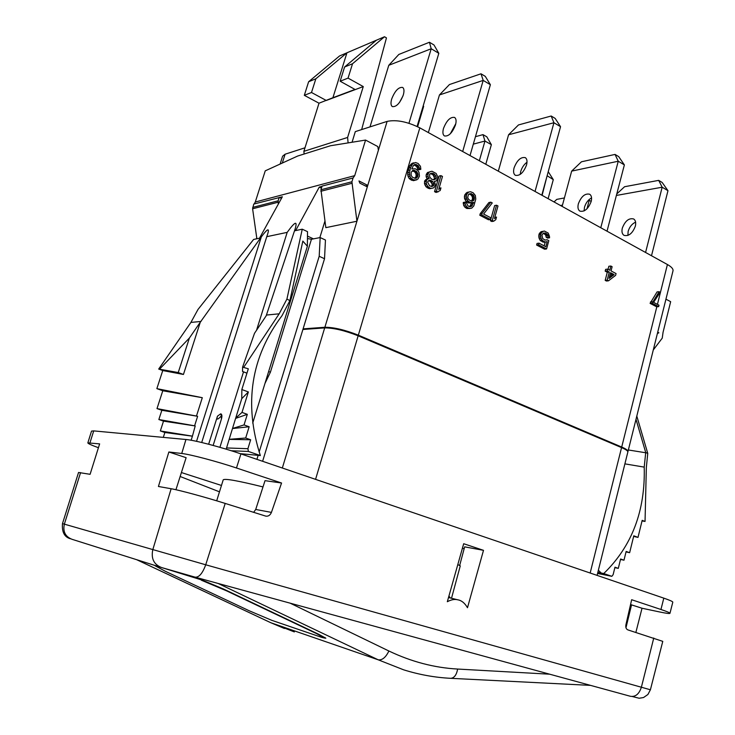 <?xml version="1.0" encoding="UTF-8"?>
<svg xmlns="http://www.w3.org/2000/svg" width="735" height="735" viewBox="0 0 735 735"><rect width="100%" height="100%" fill="white"/><g stroke="black" fill="none" stroke-linecap="round" stroke-linejoin="round"><path stroke-width="1.1" d="M352.056 142.259L355.317 131.62L387.115 121.394C396.312 119.483 407.218 121.642 419.823 127.862L667.417 264.526C671.505 266.851 673.37 268.955 673.003 270.848L627.984 451.465C628.131 450.399 626.045 448.92 621.709 447.045L358.34 335.16C344.954 329.886 333.8 327.25 324.879 327.268L303.086 328.876L324.53 258.729L325.449 240.023L320.166 237.561L313.459 238.866L307.469 236.082M659.111 291.712L657.081 291.887L650.089 303.371L656.612 306.78L658.652 306.633L659.01 305.209L653.571 302.361L660.195 292.291L659.111 291.712L652.12 303.224L658.652 306.633M610.849 266.033L609.765 270.241L607.652 269.12L605.649 269.341L605.181 271.142L607.294 272.253L605.19 280.366L606.458 281.027L608.461 280.825L615.608 275.368L616.068 273.576L611.024 270.903L612.117 266.704L610.849 266.033L608.846 266.263L608.047 269.332M543.165 233.234L545.572 234.823L546.224 237.341L547.63 238.085L549.587 237.791L549.458 236.275L548.191 233.059L544.442 231.066L541.052 231.7L539.095 233.941L538.792 237.056L540.069 240.281L543.826 242.256L547.207 241.631L545.829 246.73L538.994 243.156L537.046 243.441L536.614 245.04L544.617 249.211L546.574 248.944L548.815 240.657L547.171 239.794L545.14 240.106M545.223 242.054L544.185 245.876M496.557 205.221L494.655 205.589L490.392 220.766L491.825 221.52L493.727 221.189L495.794 219.664L496.52 217.073L494.453 218.589L497.99 205.975L496.557 205.221L492.294 220.436L493.727 221.189M490.815 202.162L488.913 202.538L480.258 213.619L479.799 215.245L488.472 219.774L490.374 219.434L490.824 217.808L483.602 214.023L492.257 202.933L490.815 202.162L482.151 213.269L481.682 214.896L490.374 219.434M470.134 206.7L471.31 206.471L469.481 206.645L467.938 205.828L466.431 202.777L465.136 202.097L463.261 202.483L463.638 205.313L464.658 206.976L466.881 208.51L471.705 208.18L473.827 205.91L475.784 199.047L475.334 195.427L473.147 192.763L470.483 191.716L467.028 192.414L464.906 194.674L464.437 196.309L464.483 198.22L465.99 201.271L468.471 202.952L471.732 202.924L469.628 206.654M413.897 162.83L412.087 163.308L409.79 165.687L408.081 170.382L407.677 174.967L409.156 178.541L411.802 180.314L414.944 180.36L417.985 178.963L419.446 176.143L418.996 172.321L417.939 170.566L415.312 168.774L411.784 168.912L413.456 165.403L415.339 164.401L417.903 165.357L419.474 168.581L420.833 169.307L420.457 166.312L418.132 163.492L415.578 162.527L412.666 163.776L410.617 167.497L409.45 172.495L409.909 176.336L410.975 178.09L413.612 179.873L416.763 179.919M414.007 164.916L416.791 166.606L417.645 169.041L419.005 169.767L420.833 169.307M440.926 175.619L439.08 176.06L434.541 191.651L436.103 192.469L440.182 190.549L440.954 187.884L438.721 189.391L442.488 176.446L440.926 175.619L436.388 191.238L437.95 192.055M440.954 187.884L439.025 188.362M426.934 178.449L428.762 178.008L429.194 178.623L426.732 179.119L424.738 180.764L424.481 183.704L425.997 186.809L429.672 188.73L433.117 187.995L434.192 187.407L435.487 185.009L434.44 181.389L436.388 180.883L437.692 178.495L437.656 176.556L436.149 173.46L431.959 171.227L427.439 172.569L426.135 174.948L426.171 176.896L427.301 178.982M351.918 181.756L353.076 177.962L354.711 175.647L365.561 140.073L377.799 146.559L378.396 150.243L356.934 221.235L325.844 227.648L320.956 189.759L351.918 181.756L356.934 221.235L324.879 327.268M365.47 185.973L367.766 185.404L358.983 180.957L359.856 183.134L367.307 186.901M353.076 177.962L322.077 186.111L320.956 189.759M321.452 188.16L319.266 187.085L322.003 186.368M319.266 187.085L295.645 230.588L294.505 230.827L295.204 228.695C297.62 220.408 294.946 221.63 287.183 232.37L256.552 330.226M201.013 321.443L190.907 322.426L158.696 369.053L162.747 370.55L183.438 374.464L200.287 322.187L261.338 236.863C267.604 228.484 269.69 227.62 267.595 234.244L266.759 236.679L287.183 232.37M281.45 198.413L279.557 197.513L282.35 196.778L259.483 238.213L253.621 239.445L197.981 309.481L190.907 322.426M254.191 203.962L255.275 202.033L354.711 175.647M319.844 237.616L324.934 221.06M262.615 461.295L303.086 328.876M256.919 459.357L258.086 455.562M259.152 452.071L319.192 256.285L320.166 237.561M324.53 258.729L319.192 256.285M657.715 332.202L658.882 332.79L657.384 333.506M653.277 349.979L662.235 338.155L663.062 332.275L670.66 301.681L665.938 299.182M590.159 573.024L621.562 447.606C625.908 449.48 627.993 450.95 627.846 452.016L597.086 575.386M621.562 447.606L358.147 335.794L315.563 479.358M302.903 329.482L324.686 327.902C333.616 327.883 344.77 330.52 358.147 335.794M304.988 147.799L285.097 154.203L282.626 156.178L280.127 164.043M365.561 140.073L330.511 145.741L297.666 156.041L265.243 170.842L255.275 202.033M256.873 238.765L252.601 208.777L253.768 204.073L279.557 197.513M163.308 437.38L164.879 432.492L192.423 436.186L195.207 425.942L194.6 425.813L197.632 416.295L196.465 416.047L202.3 397.699L156.858 388.631L162.747 370.55M192.423 436.186L191.128 440.237M164.879 432.492L160.34 430.949L191.982 436.085M160.34 430.949L163.51 421.137L158.852 419.529L161.847 410.295L156.996 408.605L162.784 390.754L156.858 388.631M266.759 236.679L201.702 442.498M213.141 445.428L221.391 419.161C222.163 416.396 222.053 414.659 221.06 413.934M243.524 371.855L219.912 447.321M221.382 415.863L220.693 413.842L217.496 416.129C216.283 420.117 217.578 420.034 221.382 415.863L221.391 419.161M98.435 447.707C91.406 445.162 87.878 443.554 87.842 442.874L91.535 431.105L93.712 430.894L185.946 439.493C194.545 440.164 221.437 447.192 240.942 453.899L663.806 598.143C669.833 600.219 672.837 601.561 672.801 602.167L669.952 613.321C669.631 613.789 666.25 613.348 659.819 611.998L642.022 608.24L630.547 604.565M663.806 598.143L660.949 609.49C666.967 611.511 669.962 612.788 669.952 613.321M660.949 609.49L631.659 599.723L625.926 624.722C625.457 627.405 626.128 629.132 627.947 629.913L662.777 641.361L650.401 689.77L205.717 564.783L62.484 523.614L78.544 472.476L90.093 474.305L99.629 443.885L87.842 442.874M175.941 489.73L186.12 457.685L168.866 451.988L158.429 486.478L171.136 488.738C179.395 490.135 205.818 497.31 225.204 503.429L265.859 516.154C268.376 516.448 270.232 515.198 271.426 512.396L255.716 509.474L265.023 480.662L281.56 483.014L271.426 512.396M185.946 439.493L181.738 453.486C190.236 454.368 216.99 461.442 236.468 467.984L281.56 483.014M457.767 599.806C461.589 600.449 464.823 603.095 467.488 607.726L483.501 550.331L463.684 543.725L447.33 601.717C451.235 599.631 454.708 598.997 457.767 599.806L448.506 597.527M457.813 564.544L460.257 565.895L451.51 598.262M253.63 512.359L255.716 509.474M483.501 550.331L464.649 546.849L459.651 565.555M450.426 597.996L448.91 596.094M181.738 453.486L168.866 451.988M181.398 472.541L221.465 485.458M462.434 548.154L464.143 548.714M216.687 500.811L223.201 479.872C224.533 478.329 237.791 480.672 262.965 486.919M180.139 476.5L219.48 491.825M642.022 608.24L635.876 632.403M631.558 604.776L625.99 627.69M155.333 565.913L154.635 565.362M156.968 566.097L202.529 580.227L224.056 589.268L318.779 634.314L325.844 638.219L324.649 638.035M201.509 579.906L173.478 571.077M156.913 566.198L155.342 565.895L165.357 571.288L249.413 610.858L271.757 620.322L321.856 637.42L324.64 638.081L316.372 633.524L226.683 590.894L201.362 580.218M642.032 520.94L645.045 521.446L646.341 467.506L647.755 453.403L636.804 416.083M647.755 453.403L645.716 452.53L644.218 467.111C645.413 510.751 631.925 546.234 603.738 573.548L611.842 576.323L613.128 574.669L614.975 567.199L618.3 568.366L620.606 558.995L623.987 560.199L626.146 551.434L629.638 552.692L633.781 535.806L638.008 537.386L642.179 520.343L645.045 521.446M603.738 573.548L597.849 572.335M598.363 570.259L601.12 572.942M644.218 467.111L624.888 463.868M611.842 576.323L597.573 573.438M614.864 567.65L618.3 568.366M620.487 559.464L623.987 560.199M626.027 551.912L629.638 552.692M638.008 537.386L633.625 536.412M645.716 452.53L635.995 419.317M645.661 452.751L628.351 449.976M348.096 142.902L347.609 137.454L363.274 86.583L348.059 78.112L352.524 63.752L384.515 36.75L386.454 37.889L361.657 129.58M304.125 154.01L303.877 151.327L319.008 103.203L304.318 95.329L308.627 81.75L339.552 55.961L346.938 52.801L332.909 97.727L319.008 103.203M347.609 137.454L303.877 151.327M384.515 36.75L346.938 52.801L315.839 78.792L308.627 81.75M352.524 63.752L344.586 67.014L376.393 40.223M363.274 86.583L355.271 89.587L340.149 81.227L344.586 67.014M348.059 78.112L340.149 81.227M355.271 89.587L326.276 100.474L311.502 92.5L315.839 78.792M332.909 97.727L354.987 89.431M311.502 92.5L304.318 95.329M479.349 160.717L484.962 141.037L473.312 144.133M485.789 164.273L491.366 144.657L484.962 141.037L482.987 134.634L475.444 136.692M491.366 144.657L486.818 136.802L482.987 134.634M542.108 195.363L546.959 176.354M548.108 198.671L553.29 179.634L547.134 175.729M553.29 179.634L548.236 171.687M417.618 126.714L423.645 106.41L423.13 106.116M423.645 106.41L423.259 105.675M588.974 199.709L589.222 200.324L588.175 200.508M562.477 205.129L560.456 205.488M591.197 201.436L589.222 200.324L586.971 208.804M554.043 201.95L556.762 199.378L564.407 197.954M535.043 191.458L553.933 122.736L508.574 134.771L498.312 171.181M526.526 165.017C527.445 161.332 527.041 158.87 525.304 157.639C520.839 156.775 517.091 160.184 514.077 167.865C513.14 171.567 513.554 174.039 515.318 175.288C519.755 176.143 523.495 172.725 526.526 165.017M541.805 195.198L560.548 126.696L553.933 122.736L551.186 116.011L518.478 124.941L508.574 134.771M527.004 162.214C524.037 164.419 521.933 167.534 520.683 171.558L520.205 174.425M560.548 126.696L555.145 118.39L551.186 116.011M600.771 227.749L618.245 161.231L571.655 171.117L562.128 206.416M591.17 201.519C592.015 197.945 591.519 195.519 589.681 194.233C585.032 193.204 581.256 196.392 578.362 203.797C577.508 207.389 578.013 209.833 579.878 211.12C584.5 212.139 588.266 208.942 591.17 201.519M607.027 231.194L624.373 164.897L618.245 161.231L615.048 154.423L581.458 161.783L571.655 171.117M591.556 197.88C588.193 199.755 585.841 202.869 584.49 207.224L584.114 210.917M624.373 164.897L618.714 156.628L615.048 154.423M490.374 84.7L485.302 76.376L481.012 73.794L483.198 80.4L490.374 84.7L470.023 155.572M450.325 133.761L455.81 123.645M428.358 132.566L439.447 94.953L449.443 84.553L481.012 73.794M462.683 151.52L483.198 80.4L439.447 94.953M443.499 128.423C446.659 120.439 450.353 116.773 454.588 117.435C456.205 118.62 456.508 121.11 455.489 124.913C452.319 132.925 448.626 136.6 444.418 135.938C442.782 134.753 442.479 132.245 443.499 128.423M667.977 190.696L662.162 182.455L658.689 180.369L662.171 187.214L667.977 190.696L651.504 255.743M627.883 235.448L628.14 231.35C629.537 226.849 632.026 223.78 635.61 222.154M645.569 252.472L662.171 187.214L616.38 195.446M622.324 228.107C625.136 220.877 628.921 217.836 633.68 218.975C635.582 220.289 636.133 222.687 635.343 226.187C632.523 233.418 628.737 236.477 624.006 235.356C622.076 234.033 621.516 231.617 622.324 228.107M616.775 193.93L624.575 186.727L658.689 180.369M438.813 53.306L433.999 44.991L429.451 42.253L431.206 48.749L438.813 53.306L417.085 126.457M399.528 102.422L403 95.881M369.999 126.898L388.778 65.296L398.829 54.454L429.451 42.253M408.954 123.278L431.206 48.749L388.778 65.296M391.681 99.004C394.943 90.791 398.6 86.941 402.642 87.437C404.158 88.567 404.379 91.085 403.294 94.98C400.015 103.222 396.358 107.09 392.343 106.584C390.809 105.445 390.588 102.918 391.681 99.004M226.196 449.177L229.173 439.319L245.674 438.014L249.156 426.75L244.038 424.931L247.327 414.338L241.999 412.409L248.366 391.948L241.843 389.522L241.76 398.655L235.678 418.16L241.999 412.409M246.951 373.169L242.55 371.478L242.596 367.114L254.503 333.313L266.162 315.839L294.505 230.827M242.596 367.114L248.311 368.805L241.843 389.522M229.173 439.319L235.678 418.16M229.182 439.383L250.663 439.76L245.674 438.014M243.855 367.087L279.181 313.808L286.926 299.053L289.893 300.624L282.047 315.618C250.938 357.035 243.698 403.68 260.346 455.553L248.402 451.455L247.906 448.708L250.663 439.76M240.207 453.651L260.346 455.553M231.314 450.748L248.402 451.455M289.967 300.358L302.829 241.089L307.377 246.225L307.506 231.644L302.25 229.191L295.645 230.588M286.926 299.053L302.25 229.191M279.181 313.808L266.428 315.058M307.441 238.553L311.447 239.252L313.459 238.866M264.995 383.367L270.397 372.222L268.652 371.533M252.711 423.094L307.377 246.225M226.509 447.946L247.906 448.708M232.536 428.551L249.156 426.75M232.526 428.459L244.038 424.931M235.678 418.362L247.327 414.338M241.76 398.655L248.366 391.948M158.696 369.053L178.237 372.544L183.438 374.464M159.651 369.034L189.4 338.026L200.287 322.187M189.4 338.026L178.237 372.544M162.784 390.754L202.3 397.699M156.996 408.605L196.465 416.047M161.847 410.295L197.632 416.295M158.852 419.529L194.6 425.813M163.51 421.137L195.207 425.942M278.317 204.082L278.17 200.811L279.254 197.366M650.447 301.947L652.478 301.791M650.089 303.371L652.12 303.224M605.19 280.366L607.183 280.164L608.461 280.825M607.294 272.253L609.297 272.042L607.183 280.164M605.181 271.142L607.183 270.921L609.297 272.042M607.652 269.12L607.183 270.921M614.138 274.596L609.076 278.418L610.564 272.713L614.138 274.596L612.136 274.807L609.499 276.792M610.27 273.824L612.136 274.807M547.171 239.794L544.947 240.079L542.687 238.517L541.961 235.218L543.367 233.041L546.675 233.712L548.062 235.531L548.181 237.056L549.587 237.791M536.614 245.04L538.562 244.755L546.574 248.944M538.994 243.156L538.562 244.755M542.568 241.953L545.783 241.971M541.153 241.218L543.11 240.933L544.516 241.668M540.069 240.281L542.017 239.996L543.11 240.933M539.15 238.7L541.098 238.416L542.017 239.996M538.792 237.056L540.739 236.762L541.098 238.416M538.755 235.209L540.703 234.915L540.739 236.762M539.095 233.941L541.043 233.638L540.703 234.915M540.005 232.591L541.952 232.297L541.043 233.638M541.052 231.7L543.009 231.396L541.952 232.297M544.442 231.066L543.009 231.396M546.224 237.341L548.181 237.056M546.105 235.825L548.062 235.531M545.572 234.823L547.529 234.52M544.727 234.006L546.675 233.712M543.321 233.261L545.269 232.958M490.392 220.766L492.294 220.436M494.793 217.385L496.52 217.073M480.258 213.619L482.151 213.269M479.799 215.245L481.682 214.896M464.483 198.22L466.358 197.834L467.864 200.885L470.345 202.575L473.643 202.428L471.31 206.471M464.979 199.608L466.854 199.222M464.437 196.309L466.312 195.914L466.358 197.834M464.906 194.674L466.78 194.279L466.312 195.914M465.889 193.314L467.763 192.91L466.78 194.279M468.912 192.019L467.763 192.91M466.881 208.51L470.143 208.492M465.852 207.977L467.726 207.61L468.765 208.143M464.658 206.976L466.532 206.608L467.726 207.61M463.638 205.313L465.512 204.946L466.532 206.608M463.243 203.595L465.117 203.218L465.512 204.946M465.136 202.097L465.117 203.218M470.225 206.122L472.1 205.754M470.758 205.276L472.642 204.909M471.576 203.457L473.459 203.08M468.471 202.952L470.345 202.575M467.184 202.272L469.059 201.895M465.99 201.271L467.864 200.885M467.671 197.393L468.517 194.444L471.135 193.571L473.616 195.262L474.406 198.689L473.597 200.517L471.071 201.068L468.59 199.387L467.671 197.393M469.068 193.948L471.052 194.922L472.311 196.714L472.522 199.075L471.355 201.096M469.252 193.966L471.135 193.571M471.052 194.922L472.936 194.527M471.732 195.657L473.616 195.262M472.311 196.714L474.194 196.328M472.55 197.963L474.433 197.577M472.522 199.075L474.406 198.689M472.247 200.058L474.13 199.672M471.714 200.903L473.597 200.517M471.751 201.133L472.89 200.903M417.645 169.041L419.474 168.581M417.406 167.727L419.235 167.258M416.791 166.606L418.619 166.138M416.074 165.825L417.903 165.357M414.439 164.962L416.258 164.484M414.292 164.668L415.339 164.401M413.272 180.681L415.091 180.24M411.802 180.314L413.612 179.873M410.433 179.597L412.243 179.156M409.156 178.541L410.975 178.09M408.09 176.786L409.909 176.336M407.677 174.967L409.487 174.517M407.64 172.946L409.45 172.495M408.081 170.382L409.9 169.923M408.798 167.966L410.617 167.497M409.79 165.687L411.609 165.219M410.856 164.254L412.666 163.776M411.141 172.174L413.603 170.272L416.442 171.365L418.013 174.59L417.204 177.355L415.321 178.366L412.482 177.282L411.141 175.38L411.141 172.174M412.289 170.777L414.623 171.825L415.955 173.717L416.157 176.216L414.788 178.32M412.574 170.529L413.603 170.272M412.712 170.814L414.531 170.355M414.623 171.825L416.442 171.365M415.339 172.606L417.158 172.146M415.955 173.717L417.774 173.267M416.194 175.04L418.013 174.59M416.157 176.216L417.985 175.775M415.955 176.905L417.783 176.464M415.376 177.797L417.204 177.355M415.284 178.366L416.35 178.109M434.541 191.651L436.388 191.238M434.486 181.462L435.056 181.325M429.672 188.73L433.117 187.995M428.266 188.38L431.509 188.307M427.21 187.829L429.047 187.407L430.104 187.958M425.997 186.809L427.834 186.387L429.047 187.407M424.977 185.119L426.805 184.696L427.834 186.387M424.481 183.704L426.309 183.281L426.805 184.696M424.444 181.766L426.272 181.325L426.309 183.281M424.738 180.764L426.566 180.323L426.272 181.325M425.648 179.698L427.485 179.267L426.566 180.323M428.569 178.678L427.485 179.267M426.171 176.896L428 176.455L428.762 178.008M426.135 174.948L427.963 174.507L428 176.455M426.429 173.956L428.257 173.506L427.963 174.507M427.439 172.569L429.277 172.109L428.257 173.506M430.361 171.531L429.277 172.109M434.192 173.956L435.993 176.06L436.094 178.807L433.678 179.836L431.491 179.064L429.681 176.951L429.58 174.204L431.996 173.175L434.192 173.956L432.355 174.397L433.301 175.288L435.138 174.838M429.534 185.734L427.586 182.023L428.606 180.626L429.947 180.176L433.099 181.83L434.082 184.66L433.071 186.056L431.739 186.506L429.534 185.734M433.301 175.288L434.541 178.247L433.531 179.809M430.287 173.644L432.355 174.397M434.146 176.501L435.993 176.06M434.541 178.247L436.388 177.806M434.247 179.239L436.094 178.807M430.388 173.57L431.996 173.175M431.307 173.846L433.145 173.396M428.533 180.691L430.306 181.38L432.015 183.814L432.244 185.082L431.298 186.424M429.258 180.828L431.096 180.397M430.306 181.38L432.143 180.948M431.261 182.262L433.099 181.83M432.015 183.814L433.852 183.382M432.244 185.082L434.082 184.66M432.051 185.753L433.889 185.33M431.39 186.442L433.071 186.056M419.823 127.862L358.34 335.16M621.709 447.045L656.833 306.761M657.43 304.382L667.417 264.526M387.115 121.394L378.396 150.243M260.512 237.993L259.483 238.213M282.286 163.06L285.097 154.203M196.539 441.322L261.338 236.863M653.764 638.026L641.37 687.253C639.128 694.061 635.481 697.074 630.428 696.293L195.345 577.223M225.204 503.429L205.717 564.783C202.584 573.346 199.066 577.471 195.161 577.168L161.553 567.539C153.891 564.535 150.969 558.609 152.779 549.762L171.136 488.738M240.942 453.899L236.468 467.984M290.132 603.159L388.898 651.008C411.435 661.766 434.357 667.784 457.648 669.052L549.697 674.197M80.584 472.605L64.349 524.174C62.751 531.644 65.332 536.697 72.094 539.325L160.643 567.255M93.712 430.894L89.973 442.755M218.12 583.452L378.167 659.791L403.671 669.833C419.244 674.693 434.89 677.514 450.601 678.313C454.175 678.111 456.527 675.024 457.648 669.052M219.159 583.737L218.479 583.618M388.898 651.008C385.737 657.485 382.154 660.416 378.167 659.791L270.93 622.775L136.701 559.702M284.417 628.489L270.645 622.655L294.34 631.925M242.219 454.34L242.357 453.881M270.397 372.222L311.447 239.252M324.686 327.902L282.332 468.02M252.601 208.777L278.06 202.244M252.702 207.389L278.17 200.811M320.837 191.275L351.808 183.337M658.486 332.707L657.577 332.753M256.359 238.866L256.726 237.736M217.45 416.258L208.648 444.225M632.357 696.541L639.174 698.25L643.566 697.515L647.912 694.492L650.401 689.77M450.812 678.322L590.563 685.378M62.484 523.614C61.795 532.158 64.496 537.221 70.597 538.801M270.645 622.655L136.609 559.675M324.907 637.456L324.64 638.081"/></g></svg>
